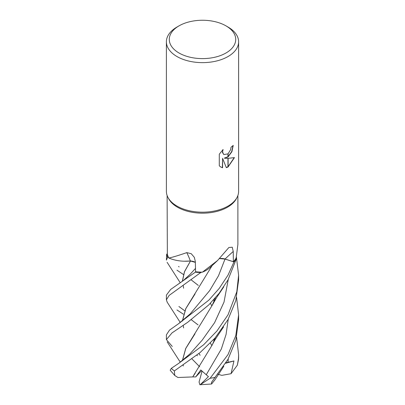 <?xml version="1.0" encoding="UTF-8"?>
<svg xmlns="http://www.w3.org/2000/svg" width="405" height="405" viewBox="0 0 405 405"><rect width="100%" height="100%" fill="white"/><g stroke="black" fill="none" stroke-linecap="round" stroke-linejoin="round"><path stroke-width="0.61" d="M236.976 197.534L236.317 198.769A35.387 20.432 180 0 1 227.524 207.198A35.387 20.432 180 0 1 168.682 198.769L168.024 197.534M167.113 195.483L167.356 254.107A35.387 20.432 180 0 0 168.824 257.995C172.196 257.377 178.185 255.585 186.781 252.624L191.236 253.697L194.319 257.332L195.316 261.367L195.575 271.755A35.387 20.432 180 0 0 202.434 272.15L217.541 260.531L228.871 247.511L232.262 247.217L233.234 251.485L233.366 261.711L225.053 259.023A7.801 4.506 -0 0 0 219.652 258.537M225.99 25.869A33.22 19.182 180 0 1 225.99 52.994A33.22 19.182 180 0 1 179.01 52.994A33.22 19.182 180 0 1 179.01 25.869A33.22 19.182 180 0 1 225.99 25.869L228.035 27.049A36.111 20.847 180 0 1 238.611 41.791L238.611 191.337A36.111 20.847 180 0 1 228.035 206.079A36.111 20.847 180 0 1 167.994 197.478M179.01 25.869L176.965 27.049L179.01 25.869M238.611 41.791A36.111 20.847 180 0 1 228.035 56.533A36.111 20.847 180 0 1 188.679 61.049A36.111 20.847 180 0 1 166.389 41.791A36.111 20.847 180 0 1 176.965 27.049L176.965 27.049M237.006 197.478A36.111 20.847 180 0 1 228.035 206.079A36.111 20.847 180 0 1 188.679 210.595A36.111 20.847 180 0 1 166.389 191.337L166.389 41.791M224.572 158.239L227.964 158.33L227.964 167.007L226.334 167.685L222.593 158.34L222.593 167.766L220.852 167.057L219.292 165.827L219.292 154.199L223.094 149.491L222.578 151.804L223.403 154.102L223.98 154.563L227.964 153.87L227.964 156.988L224.37 158.117L227.964 156.72M227.964 153.87A5.766 3.331 120 0 0 228.106 153.753L230.642 149.642L231.027 147.228A36.111 20.847 0 0 0 233.224 145.4L231.913 151.673L228.106 156.882A9.492 5.483 -60 0 1 227.964 156.988M228.106 166.926L228.106 158.33L234.47 157.606L228.106 166.926A13.071 7.543 -60 0 1 227.964 167.007M228.106 156.608L231.685 151.602L233.012 145.597M228.106 156.882L228.106 153.753M223.879 154.502L222.461 152.553L222.684 149.901M220.745 166.997L222.385 167.645L222.593 158.34M226.273 167.523L227.964 166.774M228.106 166.688L234.196 157.677M195.342 262.313A7.801 4.506 -0 0 0 190.375 260.987A611.11 176.079 122.7 0 0 186.781 252.624M190.375 260.987A27.601 15.937 180 0 1 168.824 257.995M237.887 244.463L236.135 258.071A35.387 20.432 180 0 1 233.366 261.711M217.541 260.531L210.362 267.244A27.601 15.937 180 0 1 202.434 272.15M166.389 260.132L167.655 257.195A36.111 20.847 180 0 1 166.632 254.127L166.389 260.132M167.214 302.221L166.389 299.827L169.082 295.458L200.753 272.545A36.111 20.847 180 0 1 195.387 272.16L170.672 289.428L166.389 295.123L166.389 299.827M236.591 297.498L238.611 314.953L235.796 335.588L228.035 354.562L210.154 378.24L200.227 384.73L208.423 376.63L200.753 369.957L195.711 376.928L192.719 376.893L195.149 373.294M214.716 380.138L211.577 384.011L211.557 382.239L228.035 359.27L235.806 340.316L238.611 319.737L238.611 314.953M228.035 275.101L219.252 288.37L208.929 300.059L178.453 323.803L169.477 330.136L166.389 334.869L166.389 339.592L172.024 332.9L187.723 322.274L208.803 304.874L219.176 293.25L228.035 279.85L236.262 259.114A36.111 20.847 180 0 1 233.974 261.944L228.035 275.101M172.272 346.457L166.389 339.592M228.035 314.796L216.943 330.996L203.639 344.776L178.782 363.29L171.305 368.363L170.156 370.21L174.737 375.475L174.368 370.934L200.029 352.608L215.035 338.003L228.035 319.58L235.781 300.712L238.611 280.007L238.611 275.263L236.814 291.727L228.035 314.796M167.655 257.195L168.652 257.686M184.305 261.22L190.522 260.992M182.427 281.232L184.513 271.72L190.497 261.007L195.342 262.384M195.575 271.603L195.387 272.16M200.753 272.545L201.867 272.15M219.586 258.603L225.013 259.068L233.974 261.944M236.262 259.114L235.958 258.38M167.356 254.077L166.632 254.127M214.053 340.726L213.587 339.643M214.088 340.645L213.632 339.592M182.336 281.298L184.437 271.735L190.446 261.053M198.293 285.414L191.317 279.982M183.404 274.504L176.965 270.186M184.741 310.792L178.909 306.514M190.077 274.337L195.499 268.393L190.208 274.195L183.283 280.579L178.397 284.052M192.734 376.883L212.271 344.868L215.43 337.542M192.689 376.923L177.927 377.511L174.737 375.475M195.013 294.005L185.86 308.554L182.427 320.983M200.085 355.195L198.961 353.504L200.11 355.266M196.941 355.16L197.392 355.787M182.336 321.054L185.718 308.721L212.205 265.483M198.06 324.911L191.266 319.712M183.419 314.209L176.965 309.957M182.422 360.678L185.804 348.386L194.952 333.877M183.227 365.249L183.247 366.009M182.336 360.744L185.718 348.447L212.144 305.395L215.435 297.832M236.398 256.967L238.611 275.263M180.402 362.171L179.253 360.541M236.591 337.193L238.611 354.719L238.429 359.959L237.34 365.199L231.042 373.714L233.953 360.956L226.041 362.738M214.068 301.006L213.587 299.913M214.103 300.925L213.632 299.862M178.514 266.48L179.111 266.865M195.711 376.928L201.639 370.641M231.042 373.714L221.788 375.359L217.966 374.23M233.953 360.956L225.747 363.224M191.995 358.951L199.599 366.702M200.227 384.73L199.862 384.75L199.068 382.006L202.12 371.02M225.053 259.023A609.444 389.291 79.7 0 1 233.234 251.485M215.339 377.349A36.111 20.847 180 0 1 210.154 378.24M174.368 370.934A36.111 20.847 180 0 1 171.305 368.363M206.332 374.62L221.317 349.069L226.061 334.474L228.253 319.175M178.453 323.803L190.188 313.905L209.674 290.593L218.543 275.694L225.013 259.068M178.782 363.29L189.92 353.94L202.222 340.119L214.584 322.689L224.021 302.069L228.253 279.45M228.01 362.313L228.253 358.865M238.611 354.719L238.611 357.863A36.111 20.847 180 0 1 238.429 359.959M237.887 244.595L237.887 195.483M167.108 262.303L180.265 282.796M183.632 288.213L183.227 285.596M210.418 343.03L211.83 345.652M212.271 344.868C214.913 339.592 215.738 338.858 216.953 336.833L223.565 326.906M183.232 325.382L183.642 327.934M167.179 302.171L180.301 322.547M183.232 365.082L183.232 365.462M167.194 341.891L179.643 361.209M212.144 305.395L216.7 297.442L223.752 286.856M210.413 303.254L211.825 305.917M214.447 380.589L223.828 366.252M238.611 357.863L237.34 365.199M199.862 384.75L211.552 384.011"/></g></svg>
